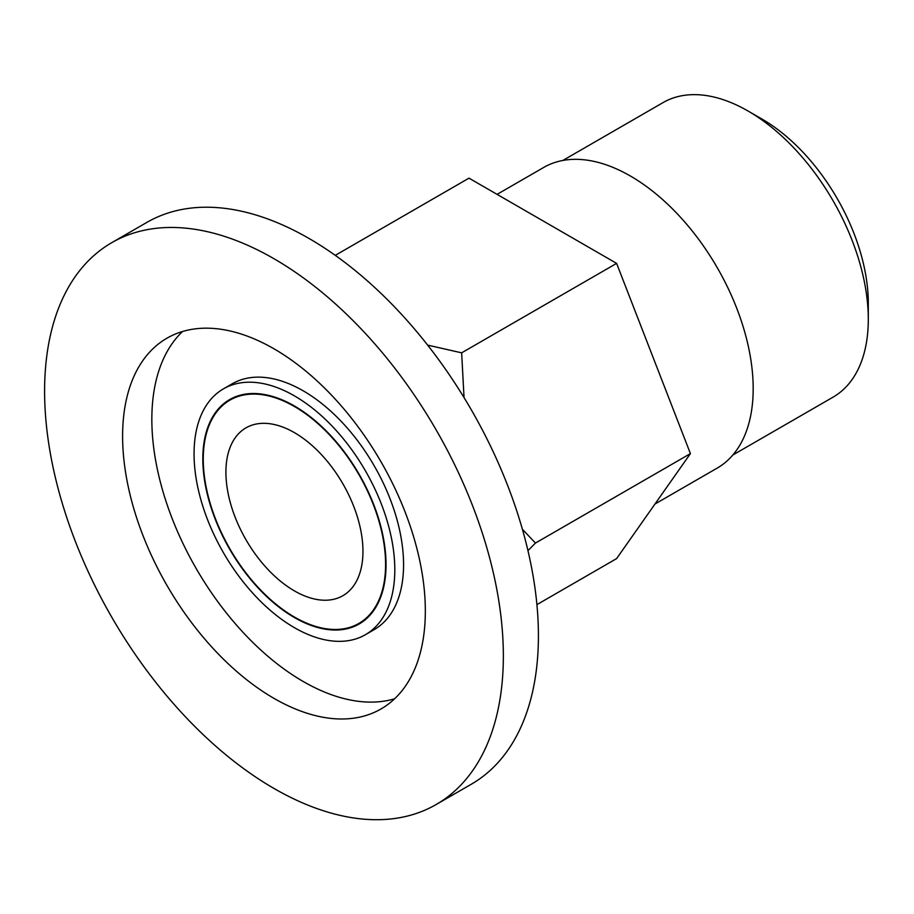 <?xml version="1.0" encoding="UTF-8"?>
<svg xmlns="http://www.w3.org/2000/svg" width="914" height="914" viewBox="0 0 914 914"><rect width="100%" height="100%" fill="white"/><g stroke="black" fill="none" stroke-linecap="round" stroke-linejoin="round"><path stroke-width="1.37" d="M294.434 395.876A141.944 81.952 60 0 1 387.159 520.957A141.944 81.952 60 0 1 365.406 634.704A141.944 81.952 60 0 1 294.434 627.678A141.944 81.952 60 0 1 201.697 502.586A141.944 81.952 60 0 1 223.45 388.85A141.944 81.952 60 0 1 294.434 395.876M223.45 388.85L232.225 383.789A141.944 81.952 60 0 1 303.197 390.815A141.944 81.952 60 0 1 395.922 515.896A141.944 81.952 60 0 1 374.169 629.643L365.406 634.704M394.608 698.787A214.059 123.584 60 0 1 303.197 681.49A214.059 123.584 60 0 1 167.65 506.23A214.059 123.584 60 0 1 182.56 331.508M273.972 698.365A214.059 123.584 60 0 1 134.13 509.738A214.059 123.584 60 0 1 166.942 338.203A214.059 123.584 60 0 1 273.972 348.805A214.059 123.584 60 0 1 413.814 537.432A214.059 123.584 60 0 1 381.001 708.967A214.059 123.584 60 0 1 273.972 698.365M273.972 258.719A324.39 187.29 60 0 1 485.894 544.573A324.39 187.29 60 0 1 436.172 804.514A324.39 187.29 60 0 1 273.972 788.451A324.39 187.29 60 0 1 62.061 502.597A324.39 187.29 60 0 1 111.782 242.656A324.39 187.29 60 0 1 273.972 258.719M111.782 242.656L146.846 222.41A324.39 187.29 60 0 1 309.035 238.474A324.39 187.29 60 0 1 520.957 524.328A324.39 187.29 60 0 1 471.236 784.269L436.172 804.514M294.434 617.556A129.548 74.799 60 0 1 209.797 503.397A129.548 74.799 60 0 1 229.654 399.578A129.548 74.799 60 0 1 294.434 405.999A129.548 74.799 60 0 1 379.059 520.157A129.548 74.799 60 0 1 359.202 623.965A129.548 74.799 60 0 1 294.434 617.556M353.775 585.6A96.907 55.948 -120 0 0 336.146 473.086A96.907 55.948 -120 0 0 245.98 427.855A96.907 55.948 -120 0 0 235.092 437.955A96.907 55.948 -120 0 0 252.721 550.468A96.907 55.948 -120 0 0 342.876 595.7A96.907 55.948 -120 0 0 353.775 585.6M732.857 455.001L833.077 397.144A170.05 98.175 -120 0 0 852.191 379.413A170.05 98.175 -120 0 0 868.3 319.294A170.05 98.175 -120 0 0 748.063 111.028A170.05 98.175 -120 0 0 663.038 102.608L562.807 160.476M654.972 504.025L717.239 468.071A173.557 100.209 -120 0 0 736.741 449.985A173.557 100.209 -120 0 0 705.174 248.471A173.557 100.209 -120 0 0 543.681 167.456L497.079 194.362M373.38 609.992A128.931 74.434 60 0 1 358.894 623.428A128.931 74.434 60 0 1 238.931 563.253A128.931 74.434 60 0 1 215.476 413.551A128.931 74.434 60 0 1 229.962 400.115A128.931 74.434 60 0 1 349.925 460.302A128.931 74.434 60 0 1 373.38 609.992M335.267 255.36L468.996 178.15L616.607 263.381L690.413 453.607L616.607 558.603L536.918 604.622M427.649 345.115L461.65 352.838L464.038 397.579M616.607 263.381L461.65 352.838M522.385 529.24L535.455 543.065L527.949 550.639M690.413 453.607L535.455 543.065M868.3 319.294L868.3 303.254A150.399 86.83 -120 0 0 761.956 119.049L748.063 111.028M365.223 619.772L358.894 623.428M236.292 396.459L229.962 400.115"/></g></svg>
